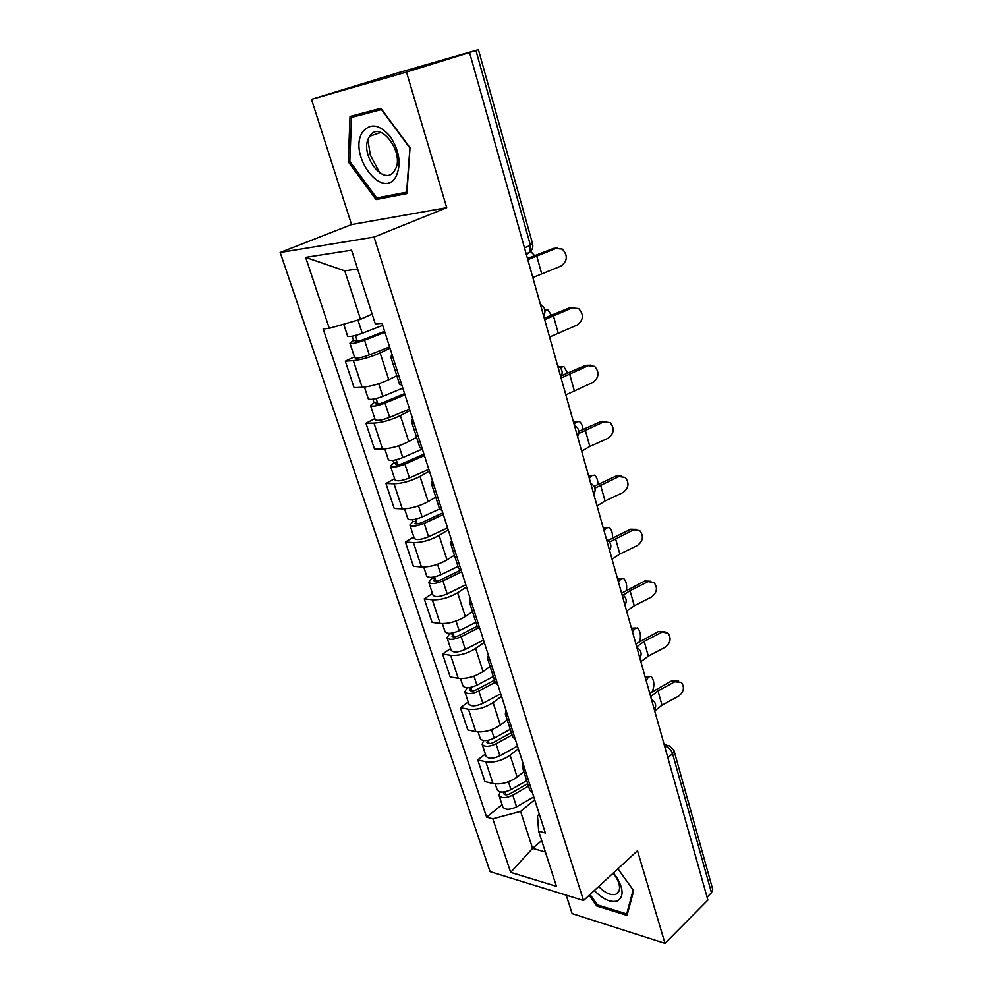 <?xml version="1.0" encoding="UTF-8"?>
<svg xmlns="http://www.w3.org/2000/svg" width="993" height="993" viewBox="0 0 993 993"><rect width="100%" height="100%" fill="white"/><g stroke="black" fill="none" stroke-linecap="round" stroke-linejoin="round"><path stroke-width="1.49" d="M379.835 173.03L370.339 155.119L367.919 139.926M566.221 895.165L572.117 913.597L664.987 943.35L707.885 900.055L469.552 52.505L406.497 72.079L311.479 99.362L351.559 224.567L280.187 252.483L490.083 871.631L583.512 900.502L374.026 237.079L446.726 207.698L406.497 72.079M311.479 99.362L396.592 73.221L478.415 49.65L532.571 243.744L530.399 245.259L475.932 50.457L478.415 49.65M664.987 943.35L637.494 850.703L583.512 900.502M667.879 757.771L672.571 753.662L674.011 750.621L712.726 889.368L711.472 892.744L672.571 753.662C671.144 749.715 668.624 747.22 665.025 746.153L664.59 746.066M707.078 897.175L711.472 892.744M475.932 50.457L469.552 52.505M390.013 348.22L380.12 352.925C370.625 357.132 361.7 359.702 353.359 360.633L345.303 361.179L354.104 387.667L362.16 387.295C370.501 386.525 379.376 383.981 388.76 379.686L396.803 375.702M393.079 357.79L390.745 356.822L392.098 354.7M354.451 356.859L345.303 361.179M390.745 356.822L399.534 384.192L401.904 385.309M409.997 410.593L400.365 415.608C391.118 420.039 382.317 422.546 373.989 423.117L365.933 423.254L374.473 448.973L382.528 448.997C390.857 448.563 399.596 446.08 408.756 441.562L416.576 437.342M413.733 422.248L411.325 420.945L412.529 418.487M374.833 418.674L365.933 423.254M411.325 420.945L419.84 447.483L422.286 448.923M429.398 471.129L420.014 476.417C410.99 481.059 402.326 483.504 394.01 483.752L385.942 483.504L394.233 508.466L402.302 508.863C410.606 508.751 419.22 506.331 428.157 501.602L435.778 497.158M433.755 484.745L431.272 483.119L432.352 480.351M394.606 478.676L385.942 483.504M431.272 483.119L439.527 508.85L442.046 510.613M448.215 529.89L439.092 535.45C430.279 540.279 421.74 542.674 413.436 542.612L405.367 542.004L413.423 566.246L421.491 567.003C429.77 567.177 438.273 564.818 446.999 559.903L454.409 555.248M453.168 545.343L450.623 543.419L451.579 540.366M413.808 536.94L405.367 542.004M450.623 543.419L458.629 568.393L461.211 570.441M466.511 586.975L457.612 592.771C449.022 597.786 440.582 600.12 432.315 599.772L424.247 598.829L432.067 622.375L440.135 623.455C448.389 623.927 456.78 621.618 465.295 616.529L472.519 611.676M472.01 604.154L469.391 601.944L470.235 598.618M432.464 593.541L424.247 598.829M469.391 601.944L477.174 626.186L479.818 628.507M484.274 642.434L475.61 648.466C467.219 653.655 458.89 655.926 450.648 655.306L442.58 654.039L450.189 676.928L458.245 678.318C466.487 679.063 474.753 676.804 483.07 671.553L490.12 666.514M490.294 661.239L487.625 658.769L488.357 655.181M450.599 648.553L442.58 654.039M487.625 658.769L495.184 682.303L497.878 684.885M501.552 696.341L493.099 702.585C484.894 707.935 476.69 710.169 468.473 709.275L460.417 707.711L467.802 729.967L475.858 731.655C484.063 732.648 492.23 730.451 500.348 725.039L507.224 719.838M508.056 716.673L505.338 713.955L505.958 710.132M468.224 702.026L460.417 707.711M505.338 713.955L512.673 736.831L515.417 739.648M518.346 748.772L510.104 755.214C502.086 760.712 493.98 762.897 485.8 761.755L477.745 759.906L484.944 781.553L492.987 783.527C501.155 784.755 509.223 782.596 517.154 777.047L523.857 771.685M525.309 770.531L522.541 767.577L523.075 763.53M485.378 754.047L477.745 759.906M522.541 767.577L529.679 789.807L532.471 792.861M357.629 269.016L344.757 270.828L360.533 319.312L372.152 314.086M360.533 319.312L329.304 328.348L305.645 257.386L351.572 250.199L375.329 323.966L382.044 323.321L545.331 833.003L538.665 831.203L556.415 886.327L510.675 872.375L492.826 818.815L520.568 811.418L532.583 848.37L545.368 851.994M329.304 328.348L323.135 328.944L486.644 817.152L492.826 818.815M280.187 252.483L374.026 237.079M351.559 224.567L446.726 207.698M406.894 193.61L410.022 147.709L380.878 108.287L350.032 116.442L348.27 161.809L376.024 199.581L406.894 193.61M589.147 895.314L596.83 906.05L627.017 915.409L633.695 890.733L617.907 868.788L633.162 890.013L626.707 913.92L597.463 904.884L590.028 894.507M541.694 840.575L532.583 848.37L510.675 872.375M534.681 799.775L520.568 811.418M538.665 831.203L537.486 815.812L539.323 814.272M502.061 804.653L486.644 817.152M305.645 257.386L344.757 270.828M363.426 112.904L363.401 113.55M383.819 196.602L376.024 199.581M349.821 161.263L348.27 161.809M597.923 905.02L596.83 906.05M532.831 277.543L560.896 266.112C567.611 261.047 568.058 255.35 562.199 249.032L553.486 248.411L557.147 248.076M527.804 259.669L556.043 248.399M553.486 248.411L527.469 258.478M534.544 255.573L530.647 251.428M382.69 325.356L362.271 333.3C354.34 336.106 349.462 337.061 347.637 336.168L343.69 324.19M384.601 331.302L362.259 340.053L355.246 341.406L356.983 340.115L355.457 335.497M384.912 332.283L364.543 340.264C356.624 343.081 351.758 344.025 349.921 343.094L353.558 340.4L352.18 336.23M389.591 346.892L369.322 354.948C361.452 357.778 356.586 358.684 354.724 357.679L349.921 343.094M357.418 341.455L356.983 340.115L353.558 340.4M549.576 337.061L577.045 325.096C583.536 320.193 584.07 314.682 578.658 308.55L569.771 307.718L573.991 307.433M544.685 319.684L572.328 307.867M569.771 307.718L544.263 318.182M565.836 394.916L592.759 382.466C599.015 377.7 599.648 372.35 594.633 366.405L585.585 365.374L590.326 365.188M561.095 378.023L588.166 365.709M585.585 365.374L561.641 375.677M362.47 132.243C347.873 154.138 381.734 200.238 395.636 177.238C401.557 165.21 399.831 151.693 390.423 136.686C379.487 124.162 370.166 122.673 362.47 132.243M369.396 136.699C358.212 153.22 383.968 188.26 394.469 170.697L394.482 170.672C406.162 154.647 380.182 118.676 369.681 136.252L369.396 136.699M409.948 147.609L406.634 192.17L376.719 197.992L349.821 161.375L351.559 117.422L381.238 108.783M351.559 117.422L381.449 109.553L409.65 147.709M594.348 890.51C602.863 899.348 610.534 902.811 617.373 900.924C623.765 897.064 623.616 889.331 616.938 877.688L613.401 872.934M598.68 886.513C605.122 893.104 610.894 895.674 616.008 894.209L618.987 891.155C620.34 887.27 619.235 882.429 615.672 876.645L613.128 873.195M627.663 913.001L626.707 913.92M551.338 315.066L547.826 309.866L544.958 310.449M402.798 388.126L382.826 396.381C375.056 399.248 370.203 400.067 368.291 398.851L364.431 387.109M404.573 393.65L382.715 402.724C378.991 404.101 376.67 404.486 375.751 403.89L377.402 402.45L376.136 398.578M404.958 394.854L385.023 403.146C377.266 406.013 372.425 406.82 370.513 405.566L373.976 402.562L372.884 399.248M409.501 409.029L389.666 417.383C381.945 420.275 377.117 421.044 375.18 419.716L370.513 405.566M377.948 404.089L377.402 402.45L373.976 402.562M567.512 372.983L563.801 366.479L560.263 367.683M422.323 449.047L402.773 457.587C395.14 460.504 390.336 461.199 388.35 459.672L384.787 448.898M423.949 454.149L402.562 463.545C398.913 464.947 396.604 465.27 395.648 464.525L397.225 462.937L396.195 459.784M424.408 455.576L404.908 464.153C397.299 467.07 392.496 467.753 390.497 466.201L393.787 462.887L392.967 460.392M428.815 469.341L409.414 477.968C401.83 480.91 397.039 481.555 395.028 479.929L390.497 466.201M397.858 464.885L397.225 462.937L393.787 462.887M581.662 451.194L589.83 446.428L608.039 438.285C614.096 433.643 614.791 428.442 610.136 422.683L600.988 421.479L606.164 421.392M578.832 433.482L603.57 421.975M600.988 421.479L578.869 431.372M597.066 505.946L605.035 500.969L622.909 492.602C628.78 488.072 629.537 483.008 625.193 477.434L615.97 476.081L621.531 476.106M594.894 488.184L618.565 476.739M615.97 476.081L594.112 486.347M612.048 559.245L619.843 554.057L637.394 545.492C643.079 541.048 643.898 536.133 639.84 530.721L630.555 529.244L636.426 529.368M609.553 542.091L633.162 530.039M630.555 529.244L607.952 540.477M573.457 421.988L574.984 422.137M583.09 429.373C582.469 425.389 581.215 422.782 579.329 421.566L576.995 421.864L574.14 424.445M439.576 508.975L422.137 517.005C414.64 519.96 409.873 520.543 407.813 518.731L404.561 508.863M442.779 512.897L421.839 522.579C418.252 524.006 415.968 524.279 414.975 523.385L416.464 521.673L415.657 519.19M443.3 514.535L424.21 523.373C416.737 526.34 411.971 526.898 409.898 525.061L413.038 521.474L412.467 519.736M447.582 527.891L428.579 536.791C421.144 539.77 416.377 540.304 414.292 538.392L409.898 525.061M417.197 523.882L416.464 521.673L413.038 521.474M588.526 475.573L592.188 475.461M598.109 484.323C597.774 479.731 596.545 476.69 594.447 475.2L592.051 475.585L589.308 478.353M458.009 566.432L440.929 574.686C433.581 577.703 428.839 578.162 426.717 576.077L423.75 567.077M460.566 570.205L440.544 579.924C437.032 581.364 434.76 581.575 433.742 580.557L435.17 578.72L434.562 576.883M461.646 571.794L442.952 580.88C435.617 583.884 430.875 584.343 428.74 582.233L431.732 578.373L431.396 577.367M465.804 584.765L447.198 593.913C439.887 596.93 435.17 597.364 433.01 595.192L428.74 582.233M435.977 581.19L435.17 578.72L431.732 578.373M603.198 527.767L607.033 527.631M612.582 537.896C612.631 532.745 611.477 529.257 609.156 527.432L606.723 527.928L604.067 530.87M475.92 622.263L459.188 630.729C451.976 633.782 447.272 634.142 445.075 631.796L442.381 623.616M477.199 626.248L458.729 635.632C455.278 637.096 453.031 637.258 451.964 636.116L453.329 634.155L452.932 632.926M478.564 627.886L461.149 636.736C453.95 639.802 449.246 640.137 447.049 637.779L449.792 633.348M483.517 640.051L465.283 649.41C458.108 652.475 453.416 652.798 451.207 650.378L447.049 637.779M454.223 636.873L453.329 634.155L449.903 633.671M626.645 611.129L634.266 605.767L651.507 597.004C657.018 592.647 657.875 587.844 654.077 582.606L644.767 581.017L650.899 581.253M623.244 595.13L630.046 590.661L647.386 581.96M644.767 581.017L621.593 593.193M617.497 578.634L621.481 578.472M626.521 590.177C627.067 584.542 626.049 580.595 623.48 578.311L621.022 578.919L618.453 582.022M493.335 676.543L476.938 685.195C469.85 688.286 465.183 688.546 462.937 685.964L460.491 678.554M494.502 680.193L476.404 689.775C473.016 691.252 470.781 691.376 469.689 690.123L470.769 687.392M495.197 682.365L478.849 691.041C471.774 694.132 467.107 694.38 464.848 691.773L467.132 687.764M500.72 693.784L482.859 703.354C475.808 706.457 471.154 706.681 468.882 704.025L464.848 691.773M471.96 691.004L470.992 688.05L468.907 687.677M640.857 661.673L648.305 656.125L665.248 647.2C670.598 642.918 671.504 638.226 667.929 633.149L658.607 631.461L664.962 631.796M636.699 646.915L644.209 641.416L661.226 632.529M658.607 631.461L635.868 643.911M631.449 628.209L635.557 628.01M639.864 641.279C641.093 635.297 640.286 630.84 637.432 627.911L634.949 628.619L632.479 631.883M510.265 729.309L494.204 738.147C487.24 741.274 482.598 741.436 480.289 738.631L478.092 731.965M511.333 732.648L493.595 742.429C490.257 743.931 488.035 743.993 486.93 742.64L488.122 740.344M512.078 734.981L496.053 743.831C489.102 746.959 484.472 747.108 482.151 744.278L483.728 740.592M517.465 746.041L499.951 755.81C493.037 758.95 488.407 759.074 486.086 756.194L482.151 744.278M489.201 743.633L487.848 740.393M654.71 710.926L661.996 705.204L678.641 696.118C683.842 691.898 684.773 687.317 681.421 682.39L674.731 681.819L672.1 680.627L678.629 681.049M650.663 696.54L657.999 690.867L674.731 681.819M672.1 680.627L649.757 693.337M645.04 676.543L649.273 676.32M652.178 691.575L652.475 691.128C654.71 685.244 654.238 680.279 651.023 676.245L648.541 677.077L646.145 680.478M526.737 780.647L510.985 789.658C504.134 792.811 499.541 792.886 497.183 789.869L495.209 783.899M527.705 783.676L510.315 793.643C507.038 795.157 504.829 795.194 503.699 793.73L504.332 791.955M528.499 786.158L512.785 795.182C505.958 798.347 501.353 798.409 498.995 795.368L500.087 791.905M533.762 796.895L516.583 806.837C509.781 810.003 505.189 810.04 502.818 806.961L498.995 795.368M654.213 709.188L652.96 704.732M639.641 657.341L638.35 652.773M624.659 604.067L623.331 599.362M609.255 549.303L607.89 544.462M593.417 492.975L592.014 487.997M577.119 435.008L575.679 429.895M560.337 375.354L558.86 370.079M543.059 313.912L541.533 308.488M664.689 746.438L669.282 745.644L674.011 750.621M517.154 777.047L510.104 755.214M500.348 725.039L493.099 702.585M483.07 671.553L475.61 648.466M465.295 616.529L457.612 592.771M446.999 559.903L439.092 535.45M428.157 501.602L420.014 476.417M408.756 441.562L400.365 415.608M388.76 379.686L380.12 352.925M475.858 731.655L468.473 709.275M458.245 678.318L450.648 655.306M440.135 623.455L432.315 599.772M421.491 567.003L413.436 542.612M402.302 508.863L394.01 483.752M382.528 448.997L373.989 423.117M362.16 387.295L353.359 360.633M492.987 783.527L485.8 761.755M528.648 252.743L526.762 254.27L529.828 252.21L530.399 245.259L524.503 247.927M536.642 255.722L541.607 273.509M362.271 333.3L357.952 320.056M369.322 354.948L364.543 340.264M553.312 315.464L558.128 332.767M569.51 373.567L574.202 390.386M545.629 309.977L544.909 310.114M382.826 396.381L378.693 383.708M389.666 417.383L385.023 403.146M561.529 366.678L559.543 366.988M402.773 457.587L398.901 445.72M409.414 477.968L404.908 464.153M585.262 430.068L589.83 446.428M600.591 485.043L605.035 500.969M615.523 538.554L619.843 554.057M576.995 421.864L573.544 422.335M422.137 517.005L418.512 505.896M428.579 536.791L424.21 523.373M592.051 475.585L588.638 475.982M440.929 574.686L437.541 564.309M447.198 593.913L442.952 580.88M606.723 527.928L603.334 528.251M459.188 630.729L456.035 621.035M465.283 649.41L461.149 636.736M630.046 590.661L634.266 605.767M621.022 578.919L617.658 579.167M476.938 685.195L473.996 676.146M482.859 703.354L478.849 691.041M644.209 641.416L648.305 656.125M634.949 628.619L631.61 628.805M494.204 738.147L491.461 729.731M499.951 755.81L496.053 743.831M657.999 690.867L661.996 705.204M648.541 677.077L645.227 677.201M510.985 789.658L508.428 781.826M505.971 794.822L505.003 791.843M516.583 806.837L512.785 795.182M543.63 315.96C546.15 311.057 545.058 307.209 540.391 304.404M560.846 377.166C563.329 372.35 562.261 368.564 557.656 365.809M577.566 436.61C580.011 431.881 578.969 428.157 574.426 425.438M593.814 494.39C596.222 489.723 595.192 486.049 590.711 483.355M609.603 550.556C611.986 545.951 610.956 542.315 606.537 539.646M624.969 605.184C627.303 600.628 626.298 597.029 621.928 594.373M639.914 658.322C642.21 653.816 641.205 650.241 636.898 647.597M654.461 710.045C656.721 705.576 655.728 702.026 651.458 699.382M526.178 253.873L529.828 252.21C532.409 249.851 533.315 247.034 532.571 243.744M664.193 744.651L666.874 745.172M380.84 132.441L369.681 136.252M615.672 876.645L616.938 877.688"/></g></svg>
